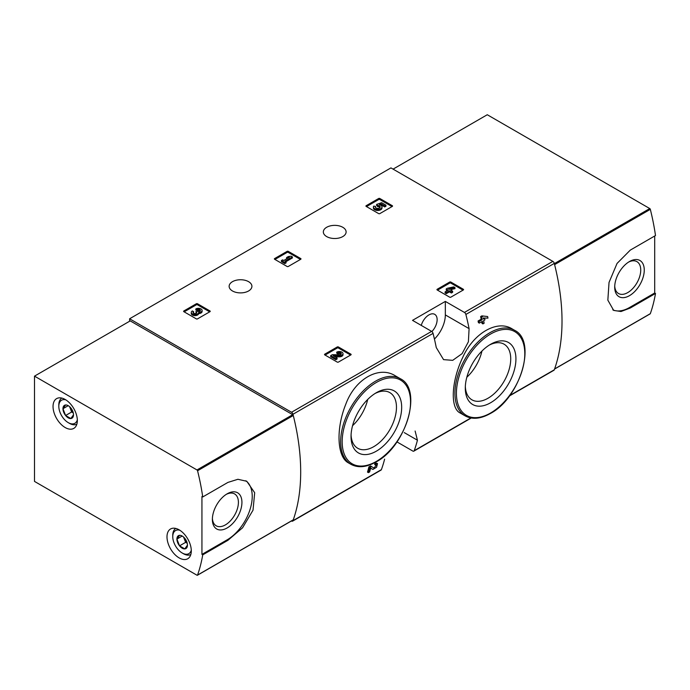 <?xml version="1.0" encoding="UTF-8"?>
<svg xmlns="http://www.w3.org/2000/svg" width="690" height="690" viewBox="0 0 690 690"><rect width="100%" height="100%" fill="white"/><g stroke="black" fill="none" stroke-linecap="round" stroke-linejoin="round"><path stroke-width="1.03" d="M396.957 441.902L412.775 451.036A2.148 1.242 -120 0 0 413.853 451.139A2.148 1.242 -120 0 0 414.216 450.682A199.833 115.368 -120 0 0 417.433 440.211L415.113 431.026M291.439 520.976L291.534 521.036A2.148 1.242 -120 0 0 292.603 521.14A2.148 1.242 -120 0 0 292.965 520.683A199.833 115.368 -120 0 0 292.965 414.267A2.148 1.242 -120 0 0 291.534 412.258L129.608 318.771L390.945 167.894L552.863 261.381A2.148 1.242 -120 0 1 554.294 263.39A199.833 115.368 -120 0 1 554.294 369.805A2.148 1.242 -120 0 1 553.941 370.263L509.41 395.965M395.197 375.748C378.888 365.389 354.91 379.181 345.819 404.176C335.849 428.594 336.953 457.099 348.476 462.904L350.882 464.292A49.421 28.532 -60 0 1 350.882 407.229A49.421 28.532 -60 0 1 400.304 378.698L395.197 375.748M370.685 468.079L371.919 468.898M368.417 472.633A199.833 115.368 60 0 0 369.805 467.432L368.891 466.906A199.833 115.368 60 0 1 367.503 472.107L368.417 472.633L369.633 471.934A199.833 115.368 -120 0 0 370.703 468.018L372.833 469.424M368.891 466.906L370.573 465.94L373.937 468.079L376.438 465L374.653 464.629A199.833 115.368 60 0 0 374.955 463.404L376.602 463.119L377.516 463.645L376.568 467.268L372.859 469.442M481.698 321.738A199.833 115.368 60 0 1 482.017 323.386L482.922 323.912L484.139 323.213A199.833 115.368 -120 0 0 483.63 320.617L484.932 319.867A199.833 115.368 -120 0 0 484.604 318.28L484.182 318.038M479.3 323.118A199.833 115.368 60 0 0 478.981 321.531L478.067 321.005A199.833 115.368 60 0 1 478.386 322.592L479.3 323.118L482.422 321.324A199.833 115.368 60 0 1 482.922 323.912M478.067 321.005L481.18 319.211A199.833 115.368 60 0 0 480.628 316.589L481.836 315.882L487.64 316.538L481.836 315.882M512.153 328.889C497.223 319.444 473.443 333.21 462.705 357.472C451.217 381.432 450.122 408.135 460.032 412.922L465.146 415.872A49.421 28.532 -60 0 1 465.146 358.809A49.421 28.532 -60 0 1 514.559 330.277L512.153 328.889M469.088 328.63A199.833 115.368 -120 0 0 465.871 314.45A2.148 1.242 -120 0 0 464.439 312.432L445.335 301.409L412.517 320.358L431.621 331.381A2.148 1.242 60 0 1 433.053 333.391A199.833 115.368 60 0 1 436.27 347.579L443.567 359.637L452.709 360.335L462.102 353.642L468.398 341.766L469.088 328.63L445.335 314.916L445.335 301.409M384.615 459.161A199.833 115.368 60 0 1 381.398 469.631A2.148 1.242 60 0 1 381.035 470.088L292.603 521.14M437.193 289.973A0.863 0.5 180 0 1 437.193 289.265L437.193 289.973L449.647 297.157A0.863 0.5 180 0 0 450.863 297.157L463.326 289.973A0.863 0.5 180 0 0 463.326 289.265L450.863 282.072L450.863 283.124A0.863 0.5 0 0 0 449.647 283.124L437.495 290.145M450.863 282.072A0.863 0.5 180 0 0 449.647 282.072L437.193 289.265M324.757 354.884A0.863 0.5 180 0 1 324.757 354.177L324.757 354.884L337.22 362.078A0.863 0.5 180 0 0 338.436 362.078L350.891 354.884A0.863 0.5 180 0 0 350.891 354.177L338.436 346.984L338.436 348.036A0.863 0.5 0 0 0 337.22 348.036L325.059 355.057M338.436 346.984A0.863 0.5 180 0 0 337.22 346.984L324.757 354.177M274.62 259.268A0.863 0.5 180 0 1 274.62 258.569L274.62 259.268L287.075 266.461A0.863 0.5 180 0 0 288.291 266.461L300.754 259.268A0.863 0.5 180 0 0 300.754 258.569L288.291 251.376L288.291 252.428A0.863 0.5 0 0 0 287.075 252.428L274.922 259.44M288.291 251.376A0.863 0.5 180 0 0 287.075 251.376L274.62 258.569M183.851 311.673A0.863 0.5 180 0 1 183.851 310.966L183.851 311.673L196.314 318.866A0.863 0.5 180 0 0 197.53 318.866L209.984 311.673A0.863 0.5 180 0 0 209.984 310.966L197.53 303.772L197.53 304.825A0.863 0.5 0 0 0 196.314 304.825L184.161 311.846M197.53 303.772A0.863 0.5 180 0 0 196.314 303.772L183.851 310.966M366.174 206.405A0.863 0.5 180 0 1 366.174 205.706L366.174 206.405L378.638 213.598A0.863 0.5 180 0 0 379.854 213.598L392.308 206.405A0.863 0.5 180 0 0 392.308 205.706L379.854 198.513L379.854 199.565A0.863 0.5 0 0 0 378.638 199.565L366.476 206.586M379.854 198.513A0.863 0.5 180 0 0 378.638 198.513L366.174 205.706M342.775 227.286A11.385 6.572 180 0 1 346.113 231.935A11.385 6.572 180 0 1 334.728 238.507A11.385 6.572 180 0 1 323.334 231.935A11.385 6.572 180 0 1 330.363 225.863A11.385 6.572 180 0 1 342.775 227.286M248.581 281.667A11.385 6.572 180 0 1 251.91 286.315A11.385 6.572 180 0 1 240.525 292.896A11.385 6.572 180 0 1 229.14 286.315A11.385 6.572 180 0 1 236.17 280.244A11.385 6.572 180 0 1 248.581 281.667M374.955 463.404L375.869 463.93A199.833 115.368 60 0 1 375.567 465.155M484.604 318.28L483.311 319.03A199.833 115.368 -120 0 0 483.095 318.012L487.959 318.125A199.833 115.368 -120 0 0 487.64 316.538M480.628 316.589L481.534 317.115A199.833 115.368 60 0 1 482.094 319.737L481.18 319.211M129.608 318.771L129.608 321.23M375.869 463.93L377.516 463.645M369.805 467.432L371.479 466.466M481.534 317.115L482.75 316.408M478.981 321.531L482.094 319.737M376.352 451.165A35.802 20.674 -60 0 1 351.038 436.546A35.802 20.674 -60 0 1 376.352 392.705A35.802 20.674 -60 0 1 401.675 407.316A35.802 20.674 -60 0 1 376.352 451.165M375.024 393.516A32.12 18.544 -60 0 1 389.815 392.61A32.12 18.544 -60 0 1 394.74 418.356A32.12 18.544 -60 0 1 373.756 446.663A32.12 18.544 -60 0 1 357.696 448.25A32.12 18.544 -60 0 1 351.072 434.985M367.701 399.458A32.12 18.544 -60 0 1 352.564 425.678M490.616 402.744A35.802 20.674 -60 0 1 465.293 388.125A35.802 20.674 -60 0 1 490.616 344.284A35.802 20.674 -60 0 1 515.93 358.895A35.802 20.674 -60 0 1 490.616 402.744M489.279 345.095A32.12 18.544 -60 0 1 504.071 344.189A32.12 18.544 -60 0 1 508.996 369.935A32.12 18.544 -60 0 1 488.011 398.242A32.12 18.544 -60 0 1 471.951 399.829A32.12 18.544 -60 0 1 465.336 386.564M481.956 351.038A32.12 18.544 -60 0 1 466.82 377.257M434.433 339.057A23.21 13.395 120 0 0 445.335 314.916M421.271 325.404A11.601 6.702 -60 0 1 434.726 314.338A11.601 6.702 -60 0 1 431.862 331.545M392.006 206.586L379.854 199.565M385.943 205.189L385.943 206.241L384.727 206.94L384.727 205.887L385.943 205.189L381.613 202.688L376.628 204.43L376.628 205.482L377.689 206.577A2.45 1.415 0 0 1 379.992 207.466M376.628 204.43L377.689 205.525A2.45 1.415 180 0 1 380.164 206.94A2.45 1.415 180 0 1 377.715 208.354A2.45 1.415 180 0 1 375.265 206.94A2.45 1.415 180 0 1 375.489 206.353L373.644 206.163A4.287 2.475 180 0 0 373.428 206.94A4.287 2.475 180 0 0 377.715 209.415A4.287 2.475 180 0 0 382.001 206.94A4.287 2.475 180 0 0 379.319 204.645L381.354 203.938L381.354 204.99L384.727 206.94M381.354 203.938L384.727 205.887M380.759 205.197L381.354 204.99M373.428 206.94L373.428 207.992A4.287 2.475 0 0 0 377.715 210.467A4.287 2.475 0 0 0 382.001 207.992L382.001 206.94M375.489 206.353L375.489 207.405A2.45 1.415 0 0 0 375.446 207.466M377.689 205.525L377.689 206.577M377.352 205.327L377.352 206.379M209.682 311.846L197.53 304.825M198.625 312.57A3.674 2.122 180 0 1 194.856 314.571A3.674 2.122 180 0 1 191.285 312.449L191.285 313.502A3.674 2.122 0 0 0 194.856 315.623A3.674 2.122 0 0 0 198.625 313.622A3.674 2.122 0 0 0 202.101 311.501L202.101 310.448A3.674 2.122 180 0 1 198.625 312.57L198.625 313.622M191.285 312.449A3.674 2.122 180 0 1 192.363 310.949L193.571 311.647L193.571 312.699A1.958 1.13 0 0 0 193.226 312.975M200.152 310.974A1.958 1.13 0 0 0 197.038 310.707L195.822 310L195.822 308.947L197.038 309.655A1.958 1.13 180 0 1 199.177 309.405A1.958 1.13 180 0 1 200.385 310.448A1.958 1.13 180 0 1 200.316 310.741A1.716 0.992 180 0 1 197.452 311.19L196.236 311.889A1.716 0.992 180 0 1 196.736 312.587A1.716 0.992 180 0 1 195.468 313.545A1.958 1.13 180 0 1 193.002 312.449A1.958 1.13 180 0 1 193.571 311.647M196.478 313.113A1.716 0.992 0 0 0 196.236 312.941L195.822 311.647M197.038 309.655L197.038 310.707M195.822 308.947A3.674 2.122 180 0 1 199.833 308.49A3.674 2.122 180 0 1 202.101 310.448M300.452 259.44L288.291 252.428M292.396 256.896L291.18 256.197L288.325 256.551L286.591 257.551L289.446 257.197L283.737 260.501L282.607 259.845L281.399 260.544L284.858 262.545L286.074 261.846L284.944 261.2L292.396 256.896L292.396 257.948L285.858 261.726M286.074 261.846L286.074 262.899L284.858 263.597L284.858 262.545M281.399 260.544L281.399 261.596L284.858 263.597M286.591 257.551L286.591 258.603L287.135 258.534M350.589 355.057L338.436 348.036M335.021 356.773L339.238 356.834A3.674 2.122 0 0 0 343.008 354.712L343.008 353.66A3.674 2.122 180 0 1 339.238 355.781L339.238 356.834M341.067 354.186A1.958 1.13 0 0 0 337.945 353.918L336.729 353.211L336.729 352.159L337.945 352.857A1.958 1.13 180 0 1 340.075 352.616A1.958 1.13 180 0 1 341.291 353.66A1.958 1.13 180 0 1 339.282 354.789L332.347 354.695L330.665 355.661L335.866 358.662L337.074 357.963L333.158 355.695L339.238 355.781M337.074 357.963L337.074 359.016L335.866 359.714L335.866 358.662M330.665 355.661L330.665 356.713L335.866 359.714M337.945 352.857L337.945 353.918M336.729 352.159A3.674 2.122 180 0 1 340.739 351.702A3.674 2.122 180 0 1 343.008 353.66M463.025 290.145L450.863 283.124M454.969 287.601L453.753 286.902L447.43 288.248L446.223 288.946L448.215 290.102L445.093 291.896L446.309 292.603L449.423 290.801L451.415 291.948L452.631 291.249L450.639 290.102L451.933 289.352L450.725 288.653L449.423 289.403L448.647 288.946L454.969 287.601L454.969 288.653L451.872 289.308M451.933 289.352L451.545 290.628M452.631 291.249L452.631 292.301L451.415 293L451.415 291.948M449.423 290.801L449.423 291.853L451.415 293M446.309 292.603L446.309 293.655L449.423 291.853M445.093 291.896L445.093 292.948L446.309 293.655M446.223 288.946L446.223 289.998L447.301 290.628M649.946 313.89A0.863 0.5 -120 0 0 650.325 313.665A199.833 115.368 -120 0 0 655.5 293.448L630.281 308.007L621.009 311.518L613.677 310.414L607.847 300.159L609.037 282.426L617.05 263.433L630.281 250.116L655.5 235.549A199.833 115.368 -120 0 0 650.325 209.355A0.863 0.5 -120 0 0 649.756 208.553L487.269 114.738L393.067 169.128M650.325 313.665L554.605 368.934A199.833 115.368 -120 0 0 554.605 264.624L650.325 209.355M655.5 293.448L654.707 292.991L654.707 236.014M630.281 308.007L629.478 307.55A35.457 20.467 -60 0 1 612.798 309.845M629.478 295.665A20.898 12.066 -60 0 1 614.704 287.135A20.898 12.066 -60 0 1 629.478 261.536A20.898 12.066 -60 0 1 644.262 270.066A20.898 12.066 -60 0 1 629.478 295.665M629.478 307.55L654.707 292.991M628.573 262.088A18.406 10.626 -60 0 1 636.922 261.639A18.406 10.626 -60 0 1 639.742 276.388A18.406 10.626 -60 0 1 627.719 292.612A18.406 10.626 -60 0 1 618.516 293.517A18.406 10.626 -60 0 1 614.73 286.065M202.731 496.955L227.95 482.396L237.912 479.283L246.804 481.292L254.688 492.738L253.014 510.186L242.578 527.772L227.95 540.287L202.731 554.855A199.833 115.368 60 0 1 197.556 575.072A0.863 0.5 60 0 1 196.986 575.218L34.5 481.413L34.5 376.145L196.986 469.95A0.863 0.5 60 0 1 197.556 470.761A199.833 115.368 60 0 1 202.731 496.955L201.937 496.498L201.937 554.389L202.731 554.855M34.5 376.145L130.22 320.885L292.707 414.69A0.863 0.5 60 0 1 293.276 415.501A199.833 115.368 60 0 1 293.276 519.812A0.863 0.5 60 0 1 292.896 520.027M65.188 399.476A17.19 9.927 60 0 1 76.418 414.621A17.19 9.927 60 0 1 73.787 428.395A17.19 9.927 60 0 1 56.597 418.476A17.19 9.927 60 0 1 56.597 398.63A17.19 9.927 60 0 1 65.188 399.476M179.141 529.834A17.19 9.927 60 0 1 190.371 544.979A17.19 9.927 60 0 1 187.74 558.753A17.19 9.927 60 0 1 170.551 548.826A17.19 9.927 60 0 1 170.551 528.98A17.19 9.927 60 0 1 179.141 529.834M245.787 480.757A35.457 20.467 -60 0 1 250.056 509.436A35.457 20.467 -60 0 1 227.157 539.83L201.937 554.389M227.157 493.816A20.898 12.066 -60 0 1 241.931 502.346A20.898 12.066 -60 0 1 227.157 527.945A20.898 12.066 -60 0 1 212.373 519.415A20.898 12.066 -60 0 1 227.157 493.816L227.157 493.816M226.242 494.376A18.406 10.626 -60 0 1 234.591 493.919A18.406 10.626 -60 0 1 234.591 515.18A18.406 10.626 -60 0 1 216.186 525.806A18.406 10.626 -60 0 1 212.399 518.345M70.863 408.014A7.443 4.295 60 0 1 73.494 414.794L70.863 418.537L65.602 415.501L62.963 408.721L65.602 404.978A7.443 4.295 60 0 1 68.232 405.677A7.443 4.295 60 0 1 70.863 408.014M73.494 414.794A7.443 4.295 60 0 1 70.863 418.537A7.443 4.295 60 0 1 65.602 415.501A7.443 4.295 60 0 1 62.963 408.721A7.443 4.295 60 0 1 65.602 404.978M77.332 419.822A13.326 7.694 60 0 1 68.232 422.634A13.326 7.694 60 0 1 58.814 406.324A13.326 7.694 60 0 1 65.8 399.846M58.814 406.324L58.814 404.918A15.042 8.685 60 0 1 61.833 398.087M76.875 424.134A15.042 8.685 60 0 1 69.448 423.341L68.232 422.634M73.226 412.741A6.443 3.717 60 0 1 70.363 408.601L71.674 411.99L73.269 412.913M69.621 406.703L70.363 408.601A6.443 3.717 60 0 1 69.88 406.936M71.674 411.99L65.602 415.501M68.172 405.711L62.963 408.721M184.817 538.364A7.443 4.295 60 0 1 187.447 545.152L184.817 548.895L179.547 545.85L176.916 539.071L179.547 535.328A7.443 4.295 60 0 1 182.186 536.035A7.443 4.295 60 0 1 184.817 538.364M187.447 545.152A7.443 4.295 60 0 1 184.817 548.895A7.443 4.295 60 0 1 179.547 545.85A7.443 4.295 60 0 1 176.916 539.071A7.443 4.295 60 0 1 179.547 535.328M191.285 550.172A13.326 7.694 60 0 1 182.186 552.992A13.326 7.694 60 0 1 172.759 536.673A13.326 7.694 60 0 1 179.754 530.196M172.759 536.673L172.759 535.268A15.042 8.685 60 0 1 175.786 528.437M190.828 554.484A15.042 8.685 60 0 1 183.393 553.691L182.186 552.992M187.18 543.09A6.443 3.717 60 0 1 184.308 538.95L185.627 542.349L187.223 543.263M183.575 537.053L184.308 538.95A6.443 3.717 60 0 1 183.833 537.294M185.627 542.349L179.547 545.85M182.126 536.07L176.916 539.071M414.216 450.682L470.891 417.959M509.738 395.525L554.294 369.805M465.871 314.45L554.294 263.39M292.965 414.267L433.053 333.391M292.965 520.683L381.398 469.631M464.439 312.432L552.863 261.381M291.534 412.258L431.621 331.381M376.352 461.412A48.343 27.911 -60 0 1 346.751 419.287A48.343 27.911 -60 0 1 405.962 385.106A48.343 27.911 -60 0 1 376.352 461.412M490.616 412.991A48.343 27.911 -60 0 1 461.006 370.866A48.343 27.911 -60 0 1 520.217 336.686A48.343 27.911 -60 0 1 490.616 412.991M417.433 440.211L404.245 432.596M392.308 205.706L392.308 206.405M378.638 198.513L378.638 199.565M209.984 310.966L209.984 311.673M196.314 303.772L196.314 304.825M196.236 311.889L196.236 312.941M300.754 258.569L300.754 259.268M287.075 251.376L287.075 252.428M350.891 354.177L350.891 354.884M337.22 346.984L337.22 348.036M463.326 289.265L463.326 289.973M449.647 282.072L449.647 283.124M554.355 263.623L649.756 208.553M293.276 519.812L197.556 575.072M293.276 415.501L197.556 470.761M292.707 414.69L196.986 469.95M227.95 540.287L227.157 539.83M413.853 451.139L471.218 418.019M350.882 464.292C358.05 468.148 366.468 467.346 376.136 461.903C405.953 446.421 423.065 389.445 400.304 378.698M465.146 415.872C472.305 419.727 480.723 418.925 490.392 413.483C520.208 398.001 537.32 341.024 514.559 330.277M554.562 369.064L650.178 313.855M293.129 519.993L197.409 575.262"/></g></svg>
